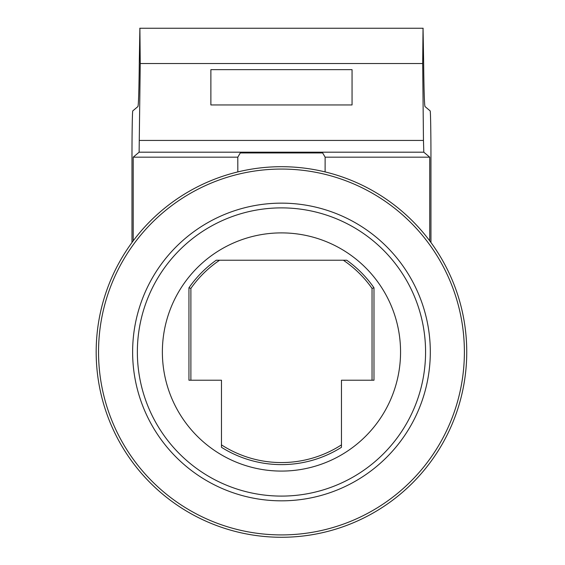 <?xml version="1.0" encoding="UTF-8"?>
<svg xmlns="http://www.w3.org/2000/svg" width="565" height="565" viewBox="0 0 565 565"><rect width="100%" height="100%" fill="white"/><g stroke="black" fill="none" stroke-linecap="round" stroke-linejoin="round"><path stroke-width="0.85" d="M466.747 351.988A185.278 185.278 0 0 1 188.823 512.448A185.278 185.278 0 0 1 188.823 191.528A185.278 185.278 0 0 1 466.747 351.988M139.47 140.438L423.46 140.438L423.814 152.197L139.117 152.197L140.247 63.541L139.887 28.25L139.336 59.495C139.011 89.171 138.545 104.85 137.938 106.538L132.789 110.881C132.358 110.733 131.977 133.029 131.984 157.932L131.984 242.519M352.052 104.949L210.879 104.949L210.879 69.657L352.052 69.657L352.052 104.949M423.46 140.438L422.684 63.541L423.044 28.25L423.595 59.495C423.92 89.171 424.386 104.85 424.993 106.538L430.142 110.881C430.572 110.733 430.954 133.029 430.947 157.932L430.947 242.519M139.117 152.197L133.213 157.176L133.213 240.852M429.718 240.852L429.718 157.176L423.814 152.197M133.213 157.176L237.801 157.176L240.266 152.946L322.664 152.946L325.129 157.176L325.108 171.915M429.718 157.176L325.129 157.176M237.801 157.176L237.823 171.915M98.536 351.988A182.926 182.926 0 0 1 372.928 193.569A182.926 182.926 0 0 1 372.928 510.407A182.926 182.926 0 0 1 98.536 351.988M132.627 351.988A148.835 148.835 0 0 1 355.886 223.09A148.835 148.835 0 0 1 355.886 480.886A148.835 148.835 0 0 1 132.627 351.988M137.359 351.988A144.11 144.11 0 0 1 353.521 227.187A144.11 144.11 0 0 1 353.521 476.789A144.11 144.11 0 0 1 137.359 351.988M400.557 351.988A119.088 119.088 0 0 1 221.918 455.122A119.088 119.088 0 0 1 221.918 248.854A119.088 119.088 0 0 1 400.557 351.988M190.885 380.224L190.885 288.397A110.676 110.676 0 0 1 219.587 260.232L346.74 260.232A112.605 112.605 0 0 1 373.981 287.79L372.045 288.397L372.045 380.224L341.458 380.224L341.458 444.874A110.578 110.578 0 0 1 221.473 444.874L221.473 380.224L188.95 380.224L188.95 287.79L190.885 288.397M372.045 288.397A110.676 110.676 0 0 0 343.343 260.232M188.95 287.79A112.605 112.605 0 0 1 216.19 260.232L219.587 260.232M341.458 444.874L341.458 447.311A112.626 112.626 0 0 1 221.473 447.303L221.473 444.874M373.981 287.79L373.981 380.224L372.045 380.224M422.684 63.541L140.247 63.541M139.767 28.25L423.164 28.25"/></g></svg>
